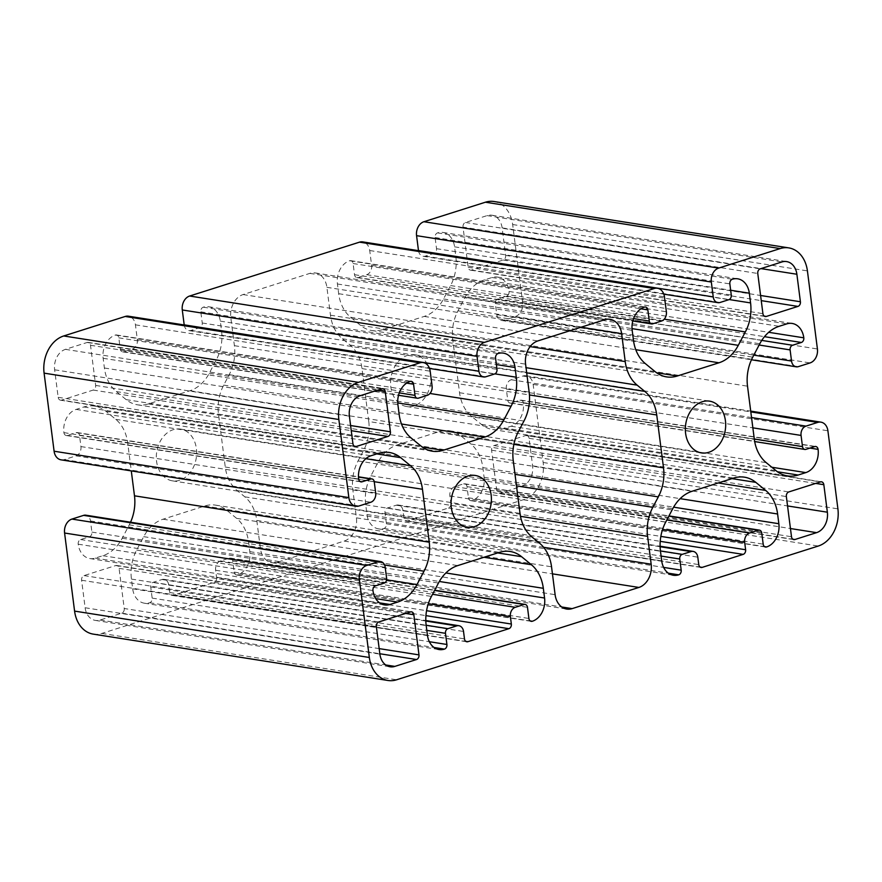<?xml version="1.0" encoding="UTF-8"?>
<svg xmlns="http://www.w3.org/2000/svg" width="882" height="882" viewBox="0 0 882 882"><rect width="100%" height="100%" fill="white"/><g stroke="black" fill="none" stroke-linecap="round" stroke-linejoin="round"><path stroke-width="0.66" stroke-dasharray="4.41 3.31" d="M184.206 324.973A7.706 5.887 98.9 0 0 188.847 330.596A7.706 5.887 98.9 0 0 190.997 330.419L199.784 327.63A3.848 2.944 98.9 0 0 202.243 322.988L200.809 311.831A3.848 2.944 -81.1 0 1 203.268 307.179A19.261 14.707 -81.1 0 1 208.637 306.749A19.261 14.707 -81.1 0 1 220.291 321.125L221.536 330.849A38.521 29.415 -81.1 0 1 216.322 359.867L209.255 373.273A38.521 29.415 -81.1 0 1 189.939 390.726L148.264 403.945A38.521 29.415 -81.1 0 1 137.515 404.816A38.521 29.415 -81.1 0 1 126.159 399.623L116.336 391.575A38.521 29.415 -81.1 0 1 104.396 368.003L103.15 358.279A19.261 14.707 -81.1 0 1 115.41 335.05A3.848 2.944 -81.1 0 1 116.479 334.962A3.848 2.944 -81.1 0 1 118.816 337.839L120.239 348.996A3.848 2.944 98.9 0 0 122.576 351.863A3.848 2.944 98.9 0 0 123.645 351.786L132.432 348.996A7.706 5.887 98.9 0 0 137.338 339.702L135.431 324.83A11.554 8.82 98.9 0 0 128.441 316.197M418.498 250.664A7.706 5.887 98.9 0 0 423.139 256.287A7.706 5.887 98.9 0 0 425.289 256.111L434.065 253.321A3.848 2.944 98.9 0 0 436.524 248.68L435.091 237.523A3.848 2.944 -81.1 0 1 437.549 232.881A19.261 14.707 -81.1 0 1 442.918 232.44A19.261 14.707 -81.1 0 1 454.572 246.828L455.818 256.552A38.521 29.415 -81.1 0 1 450.603 285.559L443.536 298.965A38.521 29.415 -81.1 0 1 424.22 316.418L382.545 329.636A38.521 29.415 -81.1 0 1 371.796 330.507A38.521 29.415 -81.1 0 1 360.44 325.315L350.617 317.266A38.521 29.415 -81.1 0 1 338.677 293.695L337.431 283.982A19.261 14.707 -81.1 0 1 349.691 260.741A3.848 2.944 -81.1 0 1 350.76 260.653A3.848 2.944 -81.1 0 1 353.098 263.531L354.52 274.688A3.848 2.944 98.9 0 0 356.857 277.565A3.848 2.944 98.9 0 0 357.927 277.477L366.714 274.688A7.706 5.887 98.9 0 0 371.62 265.394L369.712 250.521A11.554 8.82 98.9 0 0 362.723 241.889M93.227 634.114A30.815 23.538 98.9 0 0 101.827 633.419L523.533 499.664A30.815 23.538 98.9 0 0 543.147 462.488L533.147 384.409A11.554 8.82 98.9 0 0 526.157 375.776A11.554 8.82 98.9 0 0 522.927 376.041L511.218 379.756A7.706 5.887 98.9 0 0 506.312 389.05L507.745 400.208A3.848 2.944 98.9 0 0 510.072 403.074A3.848 2.944 98.9 0 0 511.141 402.997L519.928 400.208A3.848 2.944 -81.1 0 1 521.008 400.119A3.848 2.944 -81.1 0 1 523.335 402.997A19.261 14.707 -81.1 0 1 511.075 426.227L503.413 428.663A38.521 29.415 -81.1 0 1 492.663 429.523A38.521 29.415 -81.1 0 1 481.307 424.341L471.495 416.293A38.521 29.415 -81.1 0 1 459.544 392.722L452.764 339.813A38.521 29.415 -81.1 0 1 457.978 310.795L465.046 297.388A38.521 29.415 -81.1 0 1 484.361 279.936L492.024 277.51A19.261 14.707 -81.1 0 1 497.393 277.069A19.261 14.707 -81.1 0 1 509.046 291.457A3.848 2.944 -81.1 0 1 506.599 296.098L497.812 298.888A3.848 2.944 98.9 0 0 495.353 303.529L496.787 314.687A7.706 5.887 98.9 0 0 501.45 320.442A7.706 5.887 98.9 0 0 503.6 320.265L515.308 316.55A11.554 8.82 98.9 0 0 522.662 302.614L512.663 224.524A30.815 23.538 98.9 0 0 494.019 201.515M130.536 522.232A38.521 29.415 -81.1 0 1 129.268 524.834L122.201 538.24A38.521 29.415 -81.1 0 1 102.885 555.693L95.223 558.119A19.261 14.707 -81.1 0 1 89.854 558.56A19.261 14.707 -81.1 0 1 78.2 544.183A3.848 2.944 -81.1 0 1 80.648 539.53L89.435 536.741A3.848 2.944 98.9 0 0 91.893 532.1L90.46 520.942A7.706 5.887 98.9 0 0 85.797 515.187M61.09 459.853A11.554 8.82 98.9 0 0 64.32 459.588L76.028 455.873A7.706 5.887 98.9 0 0 80.935 446.579L79.501 435.421A3.848 2.944 98.9 0 0 77.175 432.555A3.848 2.944 98.9 0 0 76.106 432.632L67.319 435.421A3.848 2.944 -81.1 0 1 66.238 435.51A3.848 2.944 -81.1 0 1 63.912 432.632A19.261 14.707 -81.1 0 1 76.172 409.402L83.834 406.966A38.521 29.415 -81.1 0 1 94.583 406.106A38.521 29.415 -81.1 0 1 105.939 411.288L115.751 419.336A38.521 29.415 -81.1 0 1 127.703 442.907L131.286 470.889M463.017 227.115A3.848 2.944 -81.1 0 1 465.464 222.473L487.14 215.605A16.945 12.943 -81.1 0 1 491.869 215.219A16.945 12.943 -81.1 0 1 502.123 227.876L505.651 255.383A3.848 2.944 -81.1 0 1 503.192 260.036L471.561 270.068A3.848 2.944 -81.1 0 1 470.492 270.157A3.848 2.944 -81.1 0 1 468.166 267.279L463.017 227.115L757.77 273.486M124.23 608.514A3.848 2.944 -81.1 0 1 121.782 613.155L100.107 620.035A16.945 12.943 -81.1 0 1 95.377 620.41A16.945 12.943 -81.1 0 1 85.124 607.753L81.596 580.246A3.848 2.944 -81.1 0 1 84.055 575.593L115.685 565.56A3.848 2.944 -81.1 0 1 116.755 565.472A3.848 2.944 -81.1 0 1 119.081 568.35L124.23 608.514L379.172 648.612M61.575 400.097A3.848 2.944 -81.1 0 1 60.494 400.185A3.848 2.944 -81.1 0 1 58.168 397.308L54.64 369.801A16.945 12.943 -81.1 0 1 65.433 349.349L87.109 342.481A3.848 2.944 -81.1 0 1 88.178 342.392A3.848 2.944 -81.1 0 1 90.504 345.27L95.653 385.423A3.848 2.944 -81.1 0 1 93.205 390.065L61.575 400.097L354.255 446.149M525.672 435.532A3.848 2.944 -81.1 0 1 526.752 435.443A3.848 2.944 -81.1 0 1 529.079 438.321L532.607 465.828A16.945 12.943 -81.1 0 1 521.813 486.28L500.138 493.148A3.848 2.944 -81.1 0 1 499.069 493.236A3.848 2.944 -81.1 0 1 496.742 490.359L491.594 450.206A3.848 2.944 -81.1 0 1 494.041 445.564L525.672 435.532L820.425 481.903M368.764 421.519A38.521 29.415 -81.1 0 1 363.549 450.526L358.048 460.944A38.521 29.415 98.9 0 0 352.844 489.951L356.416 517.844A19.261 14.707 -81.1 0 1 344.156 541.074L277.389 562.253A19.261 14.707 -81.1 0 1 272.009 562.694A19.261 14.707 -81.1 0 1 260.366 548.306L256.783 520.424A38.521 29.415 98.9 0 0 244.843 496.853L237.214 490.601A38.521 29.415 -81.1 0 1 225.263 467.03L218.482 414.121A38.521 29.415 -81.1 0 1 223.697 385.103L229.199 374.685A38.521 29.415 98.9 0 0 234.403 345.678L230.83 317.785A19.261 14.707 -81.1 0 1 243.09 294.555L309.858 273.376A19.261 14.707 -81.1 0 1 315.238 272.935A19.261 14.707 -81.1 0 1 326.891 287.323L330.463 315.205A38.521 29.415 98.9 0 0 342.403 338.776L350.033 345.027A38.521 29.415 -81.1 0 1 361.984 368.599L368.764 421.519L513.875 444.341M216.586 577.666A3.848 2.944 -81.1 0 1 214.128 582.318L173.126 595.317A3.848 2.944 -81.1 0 1 172.056 595.405A3.848 2.944 -81.1 0 1 169.73 592.528L168.771 585.097A7.706 5.887 98.9 0 0 164.107 579.342A7.706 5.887 98.9 0 0 161.957 579.518L153.181 582.307A3.848 2.944 98.9 0 0 150.723 586.949L152.156 598.106A3.848 2.944 -81.1 0 1 149.697 602.748A19.261 14.707 -81.1 0 1 144.328 603.189A19.261 14.707 -81.1 0 1 132.675 588.801L131.429 579.077A38.521 29.415 -81.1 0 1 136.644 550.07L143.711 536.664A38.521 29.415 -81.1 0 1 163.027 519.211L204.701 505.992A38.521 29.415 -81.1 0 1 215.451 505.121A38.521 29.415 -81.1 0 1 226.806 510.314L236.63 518.362A38.521 29.415 -81.1 0 1 248.57 541.934L249.815 551.658A19.261 14.707 -81.1 0 1 237.556 574.888A3.848 2.944 -81.1 0 1 236.486 574.976A3.848 2.944 -81.1 0 1 234.149 572.098L232.727 560.941A3.848 2.944 98.9 0 0 230.389 558.063A3.848 2.944 98.9 0 0 229.32 558.152L220.533 560.941A7.706 5.887 98.9 0 0 215.627 570.235L216.586 577.666L426.557 610.708M179.719 480.249A26.195 19.999 -81.1 0 1 172.409 480.844A26.195 19.999 -81.1 0 1 156.72 451.86A26.195 19.999 -81.1 0 1 180.556 429.093A26.195 19.999 -81.1 0 1 196.653 453.337A26.195 19.999 -81.1 0 1 179.719 480.249M414 405.94A26.195 19.999 -81.1 0 1 406.69 406.536A26.195 19.999 -81.1 0 1 391.002 377.551A26.195 19.999 -81.1 0 1 414.838 354.785A26.195 19.999 -81.1 0 1 430.934 379.028A26.195 19.999 -81.1 0 1 414 405.94M450.867 503.368A3.848 2.944 -81.1 0 1 448.409 508.01L407.407 521.019A3.848 2.944 -81.1 0 1 406.337 521.108A3.848 2.944 -81.1 0 1 404.011 518.23L403.052 510.788A7.706 5.887 98.9 0 0 398.399 505.033A7.706 5.887 98.9 0 0 396.25 505.21L387.463 507.999A3.848 2.944 98.9 0 0 385.004 512.64L386.437 523.798A3.848 2.944 -81.1 0 1 383.979 528.45A19.261 14.707 -81.1 0 1 378.61 528.88A19.261 14.707 -81.1 0 1 366.956 514.504L365.71 504.78A38.521 29.415 -81.1 0 1 370.925 475.762L377.992 462.355A38.521 29.415 -81.1 0 1 397.308 444.903L438.982 431.684A38.521 29.415 -81.1 0 1 449.732 430.813A38.521 29.415 -81.1 0 1 461.088 436.006L470.911 444.054A38.521 29.415 -81.1 0 1 482.851 467.625L484.097 477.349A19.261 14.707 -81.1 0 1 471.837 500.579A3.848 2.944 -81.1 0 1 470.768 500.667A3.848 2.944 -81.1 0 1 468.43 497.79L467.008 486.632A3.848 2.944 98.9 0 0 464.671 483.766A3.848 2.944 98.9 0 0 463.601 483.843L454.814 486.632A7.706 5.887 98.9 0 0 449.908 495.927L450.867 503.368L660.838 536.399M438.982 431.684L733.736 478.055M397.308 444.903L692.061 491.274M461.088 436.006L731.961 478.617M470.911 444.054L718.257 482.961M482.851 467.625L680.154 498.661M484.097 477.349L673.616 507.161M471.837 500.579L764.518 546.631M468.43 497.79L763.184 544.161M467.008 486.632L761.761 533.004M463.601 483.843L668.843 516.135M454.814 486.632L666.814 519.983M449.908 495.927L662.603 529.387M448.409 508.01L660.221 541.339M204.701 505.992L499.455 552.364M163.027 519.211L457.78 565.582M226.806 510.314L497.68 552.926M236.63 518.362L483.975 557.27M248.57 541.934L445.873 572.969M249.815 551.658L439.335 581.47M237.556 574.888L530.236 620.928M234.149 572.098L528.902 618.469M232.727 560.941L527.48 607.312M229.32 558.152L434.561 590.444M220.533 560.941L432.533 594.292M215.627 570.235L428.321 603.696M214.128 582.318L425.94 615.636M229.199 374.685L523.952 421.056M223.697 385.103L518.451 431.474M234.403 345.678L529.156 392.049M230.83 317.785L525.584 364.156M243.09 294.555L537.844 340.926M309.858 273.376L604.611 319.747M326.891 287.323L580.863 327.277M330.463 315.205L530.126 346.615M342.403 338.776L526.036 367.673M350.033 345.027L526.697 372.821M361.984 368.599L529.432 394.949M363.549 450.526L515.011 474.351M491.594 450.206L786.347 496.577M496.742 490.359L791.496 536.73M494.041 445.564L788.795 491.935M529.079 438.321L815.674 483.402M95.653 385.423L350.595 425.532M90.504 345.27L377.11 390.351M93.205 390.065L351.257 430.67M58.168 397.308L352.921 443.679M115.685 565.56L410.439 611.932M84.055 575.593L378.808 621.964M119.081 568.35L405.687 613.442M121.782 613.155L379.833 653.749M471.561 270.068L764.242 316.109M503.192 260.036L761.243 300.63M468.166 267.279L762.919 313.65M465.464 222.473L760.218 268.845M515.308 316.55L810.062 362.921M503.6 320.265L798.353 366.636M522.662 302.614L817.416 348.974M512.663 224.524L807.416 270.895M425.289 256.111L720.043 302.482M434.065 253.321L728.819 299.693M436.524 248.68L731.277 295.051M435.091 237.523L729.844 283.894M437.549 232.881L732.303 279.252M454.572 246.828L730.66 290.255M455.818 256.552L729.182 299.549M450.603 285.559L664.234 319.163M443.536 298.965L632.03 328.622M424.22 316.418L635.779 349.702M382.545 329.636L656.583 372.755M360.44 325.315L655.194 371.686M350.617 317.266L645.37 363.638M338.677 293.695L633.43 340.066M337.431 283.982L632.185 330.342M349.691 260.741L644.444 307.112M353.098 263.531L640.927 308.81M354.52 274.688L633.563 318.578M357.927 277.477L652.68 323.848M366.714 274.688L661.467 321.059M371.62 265.394L666.373 311.765M369.712 250.521L664.466 296.892M190.997 330.419L485.75 376.79M199.784 327.63L494.537 374.001M202.243 322.988L496.996 369.36M200.809 311.831L495.563 358.202M203.268 307.179L498.021 353.55M220.291 321.125L496.379 364.564M221.536 330.849L494.901 373.858M216.322 359.867L429.953 393.471M209.255 373.273L397.738 402.92M189.939 390.726L401.497 424.01M148.264 403.945L422.302 447.053M126.159 399.623L420.912 445.994M116.336 391.575L411.089 437.946M104.396 368.003L399.149 414.375M103.15 358.279L397.903 404.651M115.41 335.05L410.163 381.421M118.816 337.839L406.646 383.119M120.239 348.996L399.281 392.887M123.645 351.786L418.399 398.157M132.432 348.996L427.186 395.368M137.338 339.702L432.092 386.073M135.431 324.83L430.184 371.201M496.787 314.687L753.812 355.126M495.353 303.529L759.137 345.027M497.812 298.888L761.761 340.408M506.599 296.098L764.485 336.67M509.046 291.457L768.707 332.305M492.024 277.51L786.777 323.881M484.361 279.936L779.115 326.307M465.046 297.388L759.799 343.76M457.978 310.795L752.732 357.166M452.764 339.813L747.517 386.184M459.544 392.722L754.297 439.093M471.495 416.293L766.249 462.664M481.307 424.341L776.061 470.712M503.413 428.663L777.461 471.771M511.075 426.227L771.849 467.251M523.335 402.997L809.93 448.078M519.928 400.208L814.681 446.579M511.141 402.997L805.894 449.368M507.745 400.208L754.286 438.993M506.312 389.05L752.853 427.836M511.218 379.756L751.541 417.561M522.927 376.041L750.814 411.894M533.147 384.409L827.9 430.78M543.147 462.488L837.9 508.859M523.533 499.664L818.287 546.035M101.827 633.419L396.58 679.79M90.46 520.942L385.214 567.313M91.893 532.1L386.647 578.471M89.435 536.741L384.188 583.112M80.648 539.53L375.401 585.902M78.2 544.183L372.954 590.543M95.223 558.119L379.624 602.869M102.885 555.693L375.71 598.613M122.201 538.24L386.625 579.838M129.268 524.834L384.585 564.998M127.703 442.907L374.244 481.693M115.751 419.336L365.821 458.684M105.939 411.288L376.801 453.91M83.834 406.966L378.587 453.337M76.172 409.402L370.925 455.774M63.912 432.632L358.665 479.003M67.319 435.421L359.999 481.473M76.106 432.632L358.5 477.063M79.501 435.421L374.255 481.793M80.935 446.579L375.688 492.95M76.028 455.873L370.782 502.244M64.32 459.588L359.073 505.959M377.992 462.355L672.746 508.727M370.925 475.762L665.678 522.133M365.71 504.78L660.464 551.151M366.956 514.504L661.709 560.875M383.979 528.45L668.38 573.19M386.437 523.798L663.628 567.402M385.004 512.64L661.103 556.079M387.463 507.999L660.442 550.941M396.25 505.21L660.111 546.719M403.052 510.788L697.805 557.159M404.011 518.23L698.764 564.601M407.407 521.019L700.099 567.06M143.711 536.664L438.464 583.035M136.644 550.07L431.397 596.441M131.429 579.077L426.182 625.448M132.675 588.801L427.428 635.172M149.697 602.748L434.098 647.498M152.156 598.106L429.347 641.71M150.723 586.949L426.822 630.387M153.181 582.307L426.16 625.25M161.957 579.518L425.83 621.027M168.771 585.097L463.524 631.468M169.73 592.528L464.483 638.899M173.126 595.317L465.817 641.368M218.482 414.121L513.236 460.481M225.263 467.03L520.016 513.401M237.214 490.601L531.967 536.973M244.843 496.853L539.597 543.224M256.783 520.424L551.537 566.795M260.366 548.306L555.109 594.677M277.389 562.253L561.779 606.992M344.156 541.074L552.441 573.851M356.416 517.844L543.643 547.292M352.844 489.951L520.49 516.334M358.048 460.944L516.488 485.872M500.138 493.148L792.83 539.2M521.813 486.28L790.437 528.538M532.607 465.828L787.549 505.937M87.109 342.481L381.862 388.852M65.433 349.349L360.187 395.72M54.64 369.801L349.393 416.172M81.596 580.246L376.349 626.617M85.124 607.753L379.877 654.124M100.107 620.035L385.743 664.962M505.651 255.383L760.593 295.492M502.123 227.876L760.99 268.602M487.14 215.605L781.893 261.965M449.732 430.813L744.485 477.184M470.768 500.667L765.521 547.038M464.671 483.766L668.964 515.904M215.451 505.121L510.204 551.493M236.486 574.976L531.24 621.347M230.389 558.063L434.683 590.201M315.238 272.935L609.991 319.306M526.752 435.443L821.506 481.815M60.494 400.185L355.248 446.557M116.755 565.472L411.508 611.843M470.492 270.157L765.245 316.528M423.139 256.287L663.815 294.147M442.918 232.44L737.672 278.811M371.796 330.507L666.549 376.879M350.76 260.653L645.514 307.024M356.857 277.565L632.802 320.971M188.847 330.596L429.534 368.455M208.637 306.749L503.39 353.12M137.515 404.816L432.268 451.187M116.479 334.962L411.233 381.333M122.576 351.863L398.521 395.279M172.409 480.844L467.162 527.216M180.556 429.093L475.31 475.464M406.69 406.536L701.444 452.907M414.838 354.785L709.591 401.156M501.45 320.442L751.464 359.768M497.393 277.069L792.146 323.44M492.663 429.523L787.417 475.894M521.008 400.119L815.762 446.49M510.072 403.074L754.683 441.562M526.157 375.776L750.714 411.111M89.854 558.56L384.607 604.931M94.583 406.106L389.337 452.477M66.238 435.51L360.992 481.881M77.175 432.555L358.489 476.809M378.61 528.88L673.363 575.251M398.399 505.033L660.1 546.212M406.337 521.108L701.091 567.468M144.328 603.189L439.082 649.56M164.107 579.342L425.819 620.52M172.056 595.405L466.81 641.776M272.009 562.694L566.762 609.065M499.069 493.236L793.822 539.608M88.178 342.392L382.931 388.764M95.377 620.41L390.131 666.781M491.869 215.219L786.623 261.59"/><path stroke-width="1.32" d="M423.195 362.568L128.441 316.197A11.554 8.82 98.9 0 0 125.222 316.462L63.713 335.965A30.815 23.538 98.9 0 0 44.1 373.141L54.1 451.22A11.554 8.82 98.9 0 0 61.09 459.853L355.843 506.224A11.554 8.82 -81.1 0 1 348.853 497.591L338.853 419.512A30.815 23.538 -81.1 0 1 358.467 382.336L419.975 362.833A11.554 8.82 -81.1 0 1 423.195 362.568A11.554 8.82 -81.1 0 1 430.184 371.201L432.092 386.073A7.706 5.887 -81.1 0 1 427.186 395.368L418.399 398.157A3.848 2.944 -81.1 0 1 417.329 398.234A3.848 2.944 -81.1 0 1 414.992 395.368L413.57 384.21A3.848 2.944 98.9 0 0 411.233 381.333A3.848 2.944 98.9 0 0 410.163 381.421A19.261 14.707 98.9 0 0 397.903 404.651L399.149 414.375A38.521 29.415 98.9 0 0 411.089 437.946L420.912 445.994A38.521 29.415 98.9 0 0 432.268 451.187A38.521 29.415 98.9 0 0 443.018 450.316L484.692 437.097A38.521 29.415 98.9 0 0 504.008 419.645L511.075 406.238A38.521 29.415 98.9 0 0 516.29 377.22L515.044 367.496A19.261 14.707 98.9 0 0 503.39 353.12A19.261 14.707 98.9 0 0 498.021 353.55A3.848 2.944 98.9 0 0 495.563 358.202L496.996 369.36A3.848 2.944 -81.1 0 1 494.537 374.001L485.75 376.79A7.706 5.887 -81.1 0 1 483.601 376.967A7.706 5.887 -81.1 0 1 478.948 371.212L477.041 356.339A11.554 8.82 -81.1 0 1 484.394 342.392L654.257 288.524A11.554 8.82 -81.1 0 1 657.476 288.26A11.554 8.82 -81.1 0 1 664.466 296.892L666.373 311.765A7.706 5.887 -81.1 0 1 661.467 321.059L652.68 323.848A3.848 2.944 -81.1 0 1 651.611 323.937A3.848 2.944 -81.1 0 1 649.273 321.059L647.851 309.902A3.848 2.944 98.9 0 0 645.514 307.024A3.848 2.944 98.9 0 0 644.444 307.112A19.261 14.707 98.9 0 0 632.185 330.342L633.43 340.066A38.521 29.415 98.9 0 0 645.37 363.638L655.194 371.686A38.521 29.415 98.9 0 0 666.549 376.879A38.521 29.415 98.9 0 0 677.299 376.008L718.973 362.789A38.521 29.415 98.9 0 0 738.289 345.336L745.356 331.93A38.521 29.415 98.9 0 0 750.571 302.923L749.325 293.199A19.261 14.707 98.9 0 0 737.672 278.811A19.261 14.707 98.9 0 0 732.303 279.252A3.848 2.944 98.9 0 0 729.844 283.894L731.277 295.051A3.848 2.944 -81.1 0 1 728.819 299.693L720.043 302.482A7.706 5.887 -81.1 0 1 717.893 302.658A7.706 5.887 -81.1 0 1 713.229 296.903L711.322 282.031A11.554 8.82 -81.1 0 1 718.676 268.095L780.173 248.581A30.815 23.538 -81.1 0 1 788.773 247.886A30.815 23.538 -81.1 0 1 807.416 270.895L817.416 348.974A11.554 8.82 -81.1 0 1 810.062 362.921L798.353 366.636A7.706 5.887 -81.1 0 1 796.203 366.813A7.706 5.887 -81.1 0 1 791.54 361.058L790.107 349.9A3.848 2.944 -81.1 0 1 792.565 345.259L801.352 342.47A3.848 2.944 98.9 0 0 803.8 337.817A19.261 14.707 98.9 0 0 792.146 323.44A19.261 14.707 98.9 0 0 786.777 323.881L779.115 326.307A38.521 29.415 98.9 0 0 759.799 343.76L752.732 357.166A38.521 29.415 98.9 0 0 747.517 386.184L754.297 439.093A38.521 29.415 98.9 0 0 766.249 462.664L776.061 470.712A38.521 29.415 98.9 0 0 787.417 475.894A38.521 29.415 98.9 0 0 798.166 475.034L805.828 472.598A19.261 14.707 98.9 0 0 818.088 449.368A3.848 2.944 98.9 0 0 815.762 446.49A3.848 2.944 98.9 0 0 814.681 446.579L805.894 449.368A3.848 2.944 -81.1 0 1 804.825 449.445A3.848 2.944 -81.1 0 1 802.499 446.579L801.065 435.421A7.706 5.887 -81.1 0 1 805.972 426.127L817.68 422.412A11.554 8.82 -81.1 0 1 820.91 422.147A11.554 8.82 -81.1 0 1 827.9 430.78L837.9 508.859A30.815 23.538 -81.1 0 1 818.287 546.035L396.58 679.79A30.815 23.538 -81.1 0 1 387.981 680.485A30.815 23.538 -81.1 0 1 369.338 657.476L359.338 579.386A11.554 8.82 -81.1 0 1 366.692 565.45L378.4 561.735A7.706 5.887 -81.1 0 1 380.55 561.558A7.706 5.887 -81.1 0 1 385.214 567.313L386.647 578.471A3.848 2.944 -81.1 0 1 384.188 583.112L375.401 585.902A3.848 2.944 98.9 0 0 372.954 590.543A19.261 14.707 98.9 0 0 384.607 604.931A19.261 14.707 98.9 0 0 389.976 604.49L397.639 602.064A38.521 29.415 98.9 0 0 416.954 584.612L424.022 571.205A38.521 29.415 98.9 0 0 429.236 542.187L422.456 489.278A38.521 29.415 98.9 0 0 410.505 465.707L400.693 457.659A38.521 29.415 98.9 0 0 389.337 452.477A38.521 29.415 98.9 0 0 378.587 453.337L370.925 455.774A19.261 14.707 98.9 0 0 358.665 479.003A3.848 2.944 98.9 0 0 360.992 481.881A3.848 2.944 98.9 0 0 362.072 481.793L370.859 479.003A3.848 2.944 -81.1 0 1 371.928 478.926A3.848 2.944 -81.1 0 1 374.255 481.793L375.688 492.95A7.706 5.887 -81.1 0 1 370.782 502.244L359.073 505.959A11.554 8.82 -81.1 0 1 355.843 506.224M657.476 288.26L362.723 241.889A11.554 8.82 98.9 0 0 359.503 242.153L189.641 296.021A11.554 8.82 98.9 0 0 182.287 309.968L184.195 324.841A7.706 5.887 98.9 0 0 184.206 324.973M788.773 247.886L494.019 201.515A30.815 23.538 98.9 0 0 485.42 202.21L423.922 221.724A11.554 8.82 98.9 0 0 416.569 235.659L418.476 250.532A7.706 5.887 98.9 0 0 418.498 250.664M380.55 561.558L85.797 515.187A7.706 5.887 98.9 0 0 83.647 515.364L71.938 519.079A11.554 8.82 98.9 0 0 64.584 533.026L74.584 611.105A30.815 23.538 98.9 0 0 93.227 634.114L387.981 680.485M131.286 470.889L134.483 495.816A38.521 29.415 -81.1 0 1 130.536 522.232M692.061 491.274L733.736 478.055A38.521 29.415 -81.1 0 1 744.485 477.184A38.521 29.415 -81.1 0 1 755.841 482.377L765.664 490.425A38.521 29.415 -81.1 0 1 777.604 513.997L778.85 523.721A19.261 14.707 -81.1 0 1 766.59 546.95A3.848 2.944 -81.1 0 1 765.521 547.038A3.848 2.944 -81.1 0 1 763.184 544.161L761.761 533.004A3.848 2.944 98.9 0 0 759.424 530.137A3.848 2.944 98.9 0 0 758.355 530.214L749.568 533.004A7.706 5.887 98.9 0 0 744.662 542.298L745.621 549.74A3.848 2.944 -81.1 0 1 743.162 554.381L702.16 567.391A3.848 2.944 -81.1 0 1 701.091 567.468A3.848 2.944 -81.1 0 1 698.764 564.601L697.805 557.159A7.706 5.887 98.9 0 0 693.153 551.404A7.706 5.887 98.9 0 0 691.003 551.581L682.216 554.37A3.848 2.944 98.9 0 0 679.757 559.012L681.191 570.169A3.848 2.944 -81.1 0 1 678.732 574.821A19.261 14.707 -81.1 0 1 673.363 575.251A19.261 14.707 -81.1 0 1 661.709 560.875L660.464 551.151A38.521 29.415 -81.1 0 1 665.678 522.133L672.746 508.727A38.521 29.415 -81.1 0 1 692.061 491.274M457.78 565.582L499.455 552.364A38.521 29.415 -81.1 0 1 510.204 551.493A38.521 29.415 -81.1 0 1 521.56 556.685L531.383 564.734A38.521 29.415 -81.1 0 1 543.323 588.305L544.569 598.018A19.261 14.707 -81.1 0 1 532.309 621.259A3.848 2.944 -81.1 0 1 531.24 621.347A3.848 2.944 -81.1 0 1 528.902 618.469L527.48 607.312A3.848 2.944 98.9 0 0 525.143 604.435A3.848 2.944 98.9 0 0 524.073 604.523L515.286 607.312A7.706 5.887 98.9 0 0 510.38 616.606L511.34 624.037A3.848 2.944 -81.1 0 1 508.881 628.69L467.879 641.688A3.848 2.944 -81.1 0 1 466.81 641.776A3.848 2.944 -81.1 0 1 464.483 638.899L463.524 631.468A7.706 5.887 98.9 0 0 458.861 625.713A7.706 5.887 98.9 0 0 456.711 625.889L447.935 628.679A3.848 2.944 98.9 0 0 445.476 633.32L446.909 644.477A3.848 2.944 -81.1 0 1 444.451 649.119A19.261 14.707 -81.1 0 1 439.082 649.56A19.261 14.707 -81.1 0 1 427.428 635.172L426.182 625.448A38.521 29.415 -81.1 0 1 431.397 596.441L438.464 583.035A38.521 29.415 -81.1 0 1 457.78 565.582M518.451 431.474L523.952 421.056A38.521 29.415 98.9 0 0 529.156 392.049L525.584 364.156A19.261 14.707 -81.1 0 1 537.844 340.926L604.611 319.747A19.261 14.707 -81.1 0 1 609.991 319.306A19.261 14.707 -81.1 0 1 621.634 333.694L625.217 361.576A38.521 29.415 98.9 0 0 637.157 385.147L644.786 391.399A38.521 29.415 -81.1 0 1 656.737 414.97L663.518 467.879A38.521 29.415 -81.1 0 1 658.303 496.897L652.801 507.315A38.521 29.415 98.9 0 0 647.597 536.322L651.17 564.215A19.261 14.707 -81.1 0 1 638.91 587.445L572.142 608.624A19.261 14.707 -81.1 0 1 566.762 609.065A19.261 14.707 -81.1 0 1 555.109 594.677L551.537 566.795A38.521 29.415 98.9 0 0 539.597 543.224L531.967 536.973A38.521 29.415 -81.1 0 1 520.016 513.401L513.236 460.481A38.521 29.415 -81.1 0 1 518.451 431.474M791.496 536.73L786.347 496.577A3.848 2.944 -81.1 0 1 788.795 491.935L820.425 481.903A3.848 2.944 -81.1 0 1 821.506 481.815A3.848 2.944 -81.1 0 1 823.832 484.692L827.36 512.199A16.945 12.943 -81.1 0 1 816.567 532.651L794.891 539.519A3.848 2.944 -81.1 0 1 793.822 539.608A3.848 2.944 -81.1 0 1 791.496 536.73M385.258 391.641L390.406 431.794A3.848 2.944 -81.1 0 1 387.959 436.436L356.328 446.468A3.848 2.944 -81.1 0 1 355.248 446.557A3.848 2.944 -81.1 0 1 352.921 443.679L349.393 416.172A16.945 12.943 -81.1 0 1 360.187 395.72L381.862 388.852A3.848 2.944 -81.1 0 1 382.931 388.764A3.848 2.944 -81.1 0 1 385.258 391.641L377.11 390.351M378.808 621.964L410.439 611.932A3.848 2.944 -81.1 0 1 411.508 611.843A3.848 2.944 -81.1 0 1 413.834 614.721L418.983 654.885A3.848 2.944 -81.1 0 1 416.536 659.527L394.86 666.395A16.945 12.943 -81.1 0 1 390.131 666.781A16.945 12.943 -81.1 0 1 379.877 654.124L376.349 626.617A3.848 2.944 -81.1 0 1 378.808 621.964M797.945 306.407L766.315 316.44A3.848 2.944 -81.1 0 1 765.245 316.528A3.848 2.944 -81.1 0 1 762.919 313.65L757.77 273.486A3.848 2.944 -81.1 0 1 760.218 268.845L781.893 261.965A16.945 12.943 -81.1 0 1 786.623 261.59A16.945 12.943 -81.1 0 1 796.876 274.247L800.404 301.754A3.848 2.944 -81.1 0 1 797.945 306.407L761.243 300.63M474.472 526.62A26.195 19.999 -81.1 0 1 467.162 527.216A26.195 19.999 -81.1 0 1 451.474 498.231A26.195 19.999 -81.1 0 1 475.31 475.464A26.195 19.999 -81.1 0 1 491.406 499.708A26.195 19.999 -81.1 0 1 474.472 526.62M708.753 452.312A26.195 19.999 -81.1 0 1 701.444 452.907A26.195 19.999 -81.1 0 1 685.755 423.922A26.195 19.999 -81.1 0 1 709.591 401.156A26.195 19.999 -81.1 0 1 725.688 425.4A26.195 19.999 -81.1 0 1 708.753 452.312M731.961 478.617L755.841 482.377M718.257 482.961L765.664 490.425M680.154 498.661L777.604 513.997M673.616 507.161L778.85 523.721M764.518 546.631L766.59 546.95M668.843 516.135L758.355 530.214M666.814 519.983L749.568 533.004M662.603 529.387L744.662 542.298M660.838 536.399L745.621 549.74M660.221 541.339L743.162 554.381M497.68 552.926L521.56 556.685M483.975 557.27L531.383 564.734M445.873 572.969L543.323 588.305M439.335 581.47L544.569 598.018M530.236 620.928L532.309 621.259M434.561 590.444L524.073 604.523M432.533 594.292L515.286 607.312M428.321 603.696L510.38 616.606M426.557 610.708L511.34 624.037M425.94 615.636L508.881 628.69M580.863 327.277L621.634 333.694M530.126 346.615L625.217 361.576M526.036 367.673L637.157 385.147M526.697 372.821L644.786 391.399M529.432 394.949L656.737 414.97M513.875 444.341L663.518 467.879M515.011 474.351L658.303 496.897M815.674 483.402L823.832 484.692M350.595 425.532L390.406 431.794M351.257 430.67L387.959 436.436M354.255 446.149L356.328 446.468M405.687 613.442L413.834 614.721M379.172 648.612L418.983 654.885M379.833 653.749L416.536 659.527M764.242 316.109L766.315 316.44M485.42 202.21L780.173 248.581M423.922 221.724L718.676 268.095M416.569 235.659L711.322 282.031M418.476 250.532L713.229 296.903M730.66 290.255L749.325 293.199M729.182 299.549L750.571 302.923M664.234 319.163L745.356 331.93M632.03 328.622L738.289 345.336M635.779 349.702L718.973 362.789M656.583 372.755L677.299 376.008M640.927 308.81L647.851 309.902M633.563 318.578L649.273 321.059M359.503 242.153L654.257 288.524M189.641 296.021L484.394 342.392M182.287 309.968L477.041 356.339M184.195 324.841L478.948 371.212M496.379 364.564L515.044 367.496M494.901 373.858L516.29 377.22M429.953 393.471L511.075 406.238M397.738 402.92L504.008 419.645M401.497 424.01L484.692 437.097M422.302 447.053L443.018 450.316M406.646 383.119L413.57 384.21M399.281 392.887L414.992 395.368M125.222 316.462L419.975 362.833M753.812 355.126L791.54 361.058M759.137 345.027L790.107 349.9M761.761 340.408L792.565 345.259M764.485 336.67L801.352 342.47M768.707 332.305L803.8 337.817M777.461 471.771L798.166 475.034M771.849 467.251L805.828 472.598M809.93 448.078L818.088 449.368M754.286 438.993L802.499 446.579M752.853 427.836L801.065 435.421M751.541 417.561L805.972 426.127M750.814 411.894L817.68 422.412M74.584 611.105L369.338 657.476M64.584 533.026L359.338 579.386M71.938 519.079L366.692 565.45M83.647 515.364L378.4 561.735M379.624 602.869L389.976 604.49M375.71 598.613L397.639 602.064M386.625 579.838L416.954 584.612M384.585 564.998L424.022 571.205M134.483 495.816L429.236 542.187M374.244 481.693L422.456 489.278M365.821 458.684L410.505 465.707M376.801 453.91L400.693 457.659M359.999 481.473L362.072 481.793M358.5 477.063L370.859 479.003M54.1 451.22L348.853 497.591M44.1 373.141L338.853 419.512M63.713 335.965L358.467 382.336M668.38 573.19L678.732 574.821M663.628 567.402L681.191 570.169M661.103 556.079L679.757 559.012M660.442 550.941L682.216 554.37M660.111 546.719L691.003 551.581M700.099 567.06L702.16 567.391M434.098 647.498L444.451 649.119M429.347 641.71L446.909 644.477M426.822 630.387L445.476 633.32M426.16 625.25L447.935 628.679M425.83 621.027L456.711 625.889M465.817 641.368L467.879 641.688M561.779 606.992L572.142 608.624M552.441 573.851L638.91 587.445M543.643 547.292L651.17 564.215M520.49 516.334L647.597 536.322M516.488 485.872L652.801 507.315M792.83 539.2L794.891 539.519M790.437 528.538L816.567 532.651M787.549 505.937L827.36 512.199M385.743 664.962L394.86 666.395M760.593 295.492L800.404 301.754M760.99 268.602L796.876 274.247M668.964 515.904L759.424 530.137M434.683 590.201L525.143 604.435M663.815 294.147L717.893 302.658M632.802 320.971L651.611 323.937M429.534 368.455L483.601 376.967M398.521 395.279L417.329 398.234M751.464 359.768L796.203 366.813M754.683 441.562L804.825 449.445M750.714 411.111L820.91 422.147M358.489 476.809L371.928 478.926M660.1 546.212L693.153 551.404M425.819 620.52L458.861 625.713"/></g></svg>
